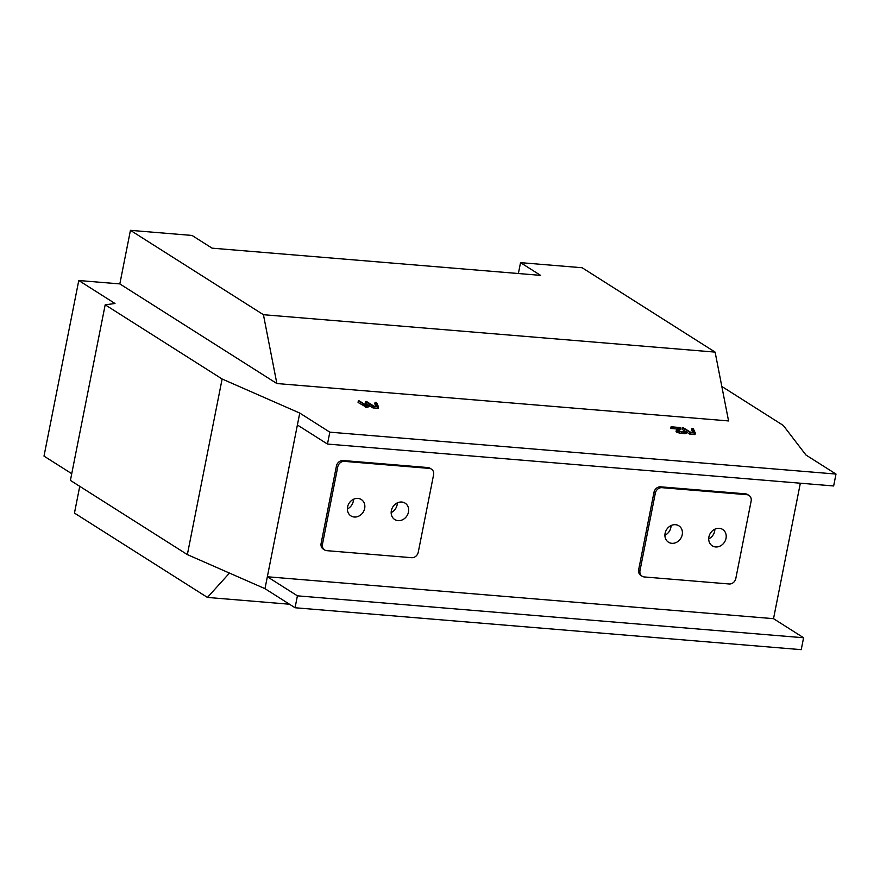 <?xml version="1.0" encoding="UTF-8"?>
<svg xmlns="http://www.w3.org/2000/svg" width="880" height="880" viewBox="0 0 880 880"><rect width="100%" height="100%" fill="white"/><g stroke="black" fill="none" stroke-linecap="round" stroke-linejoin="round"><path stroke-width="1.32" d="M105.182 304.81L70.411 480.403L187.352 554.598L264.979 588.665L267.344 576.763L299.75 413.072L222.123 379.005L105.182 304.81L115.005 303.501L78.771 280.511L44 456.104L71.742 473.693M299.75 413.072L329.824 432.157L327.47 444.059L833.646 485.969L836 474.067L329.824 432.157M721.831 386.463L783.31 425.469L805.926 454.993L836 474.067M276.87 383.537L263.428 314.71L130.438 230.34L119.834 283.91L276.87 383.537L728.563 420.937L715.11 352.11L582.131 267.74L520.531 262.647L518.375 273.526M119.834 283.91L78.771 280.511M691.647 430.001L691.933 428.549L693.792 432.674L690.888 432.432L683.364 427.768A4.741 0.99 11.2 0 0 682.946 427.702L682.066 429.242L685.245 431.409A4.785 1.001 -168.8 0 1 685.245 431.486A4.785 1.001 -168.8 0 1 685.091 431.673A2.849 0.594 -168.8 0 1 684.684 431.794A4.048 0.847 -168.8 0 1 684.002 431.827A4.18 0.88 -168.8 0 1 683.144 431.783A4.609 0.968 -168.8 0 1 682.44 431.717A4.939 1.034 -168.8 0 1 681.681 431.607A5.313 1.111 -168.8 0 1 680.9 431.464A4.037 0.847 -168.8 0 1 680.229 431.321A4.18 0.88 -168.8 0 1 679.723 431.2A3.102 0.649 -168.8 0 1 679.305 431.09L678.139 430.617A2.673 0.561 -168.8 0 1 678.04 430.551L677.963 430.485A2.64 0.55 -168.8 0 1 677.908 430.419A2.783 0.583 -168.8 0 1 677.875 430.364L680.526 427.603L671.132 426.767L678.997 427.68L676.478 429.836A9.427 1.98 11.2 0 0 676.379 430.023A4.224 0.88 11.2 0 0 676.368 430.045A4.224 0.88 11.2 0 0 676.39 430.166A3.784 0.792 11.2 0 0 676.434 430.243A3.575 0.748 11.2 0 0 676.5 430.331A3.531 0.737 11.2 0 0 676.599 430.408A3.564 0.748 11.2 0 0 676.731 430.496A3.619 0.759 11.2 0 0 677.226 430.749A3.531 0.737 11.2 0 0 677.886 431.013A3.971 0.836 11.2 0 0 678.678 431.255A5.973 1.254 11.2 0 0 679.734 431.519A6.545 1.375 11.2 0 0 681.791 431.915A6.787 1.419 11.2 0 0 683.793 432.157A6.27 1.32 11.2 0 0 685.08 432.223A4.873 1.023 11.2 0 0 685.982 432.168A4.477 0.935 11.2 0 0 686.587 431.981A5.324 1.111 11.2 0 0 686.73 431.783A5.324 1.111 11.2 0 0 686.73 431.651L685.344 431.365M682.352 427.724L682.055 429.209L682.352 427.746L690.778 432.729L695.31 433.048L693.275 428.67L691.955 428.505L691.636 430.023L692.791 432.586M695.013 434.533L695.222 433.081M686.653 432.168L689.876 434.126L694.925 434.566M374.803 403.766L375.089 402.314L376.948 406.439L374.055 406.197L366.531 401.533A4.741 0.99 11.2 0 0 366.113 401.467L365.222 402.996L368.082 404.833M374.803 403.81L375.947 406.351M369.413 405.68L372.845 407.836L378.169 408.298L378.477 406.791L376.574 402.534L375.089 402.314M680.438 429.253L680.735 427.724L680.438 429.253L678.579 430.837M676.071 431.53L676.082 431.508A4.224 0.88 11.2 0 0 676.071 431.53A4.224 0.88 11.2 0 0 676.093 431.651A3.784 0.792 11.2 0 0 676.137 431.728A3.575 0.748 11.2 0 0 676.203 431.816A3.531 0.737 11.2 0 0 676.302 431.893A3.564 0.748 11.2 0 0 676.434 431.981A3.619 0.759 11.2 0 0 676.929 432.245A3.531 0.737 11.2 0 0 677.589 432.498A3.971 0.836 11.2 0 0 678.381 432.74A5.973 1.254 11.2 0 0 679.437 433.004A6.545 1.375 11.2 0 0 681.494 433.4A6.787 1.419 11.2 0 0 683.496 433.642A6.27 1.32 11.2 0 0 684.783 433.708A4.873 1.023 11.2 0 0 685.685 433.653A4.477 0.935 11.2 0 0 686.29 433.477A5.324 1.111 11.2 0 0 686.444 433.268A5.324 1.111 11.2 0 0 686.433 433.147M670.791 428.296L671.088 426.811L671.011 428.439L677.38 429.066M358.303 400.895L358.083 402.468L366.674 407.396L369.204 406.626L369.512 405.042L366.443 405.339L359.315 400.939A4.741 0.99 11.2 0 0 358.897 400.873L365.794 405.691L369.501 405.141A4.653 0.979 11.2 0 0 369.523 405.108L369.237 406.571M369.523 405.108L369.226 406.593A4.653 0.979 11.2 0 0 369.226 406.593L369.501 405.141M670.868 428.384L671.165 426.888M671.099 426.844L670.813 428.34L671.143 426.877M365.508 401.489L365.211 402.974L365.519 401.511L373.142 406.34L378.466 406.813L378.169 408.298M378.477 406.791L378.191 408.276M695.321 433.026L695.024 434.511M187.352 554.598L222.123 379.005M297.396 424.985L327.47 444.059M800.338 483.219L773.52 618.673L267.344 576.763L297.418 595.837L295.053 607.75L801.229 649.66L803.594 637.758L297.418 595.837M79.75 486.332L74.459 513.073L207.438 597.432L289.52 604.23M130.438 230.34L192.027 235.444L212.08 248.16L540.584 275.363L520.531 262.647M263.428 314.71L715.11 352.11M264.979 588.665L295.053 607.75M748.979 495.407L747.648 494.56A6.204 5.335 122.4 0 0 745.503 493.845L660.638 486.827A6.204 5.335 122.4 0 0 653.983 492.316L638.66 569.701A6.204 5.335 122.4 0 0 640.816 575.388L642.147 576.246A6.204 5.335 122.4 0 0 644.292 576.95L729.157 583.979A6.204 5.335 122.4 0 0 735.812 578.479L751.135 501.105A6.204 5.335 122.4 0 0 748.979 495.407A6.204 5.335 122.4 0 0 746.834 494.692L661.98 487.674A6.204 5.335 122.4 0 0 655.325 493.174L640.002 570.548A6.204 5.335 122.4 0 0 642.147 576.246M431.431 469.117L430.1 468.27A6.204 5.335 122.4 0 0 427.955 467.555L343.09 460.526A6.204 5.335 122.4 0 0 336.435 466.026L321.112 543.4A6.204 5.335 122.4 0 0 323.268 549.098L324.599 549.945A6.204 5.335 122.4 0 0 326.744 550.66L411.609 557.689A6.204 5.335 122.4 0 0 418.264 552.189L433.587 474.804A6.204 5.335 122.4 0 0 431.431 469.117A6.204 5.335 122.4 0 0 429.286 468.402L344.421 461.373A6.204 5.335 122.4 0 0 337.766 466.873L322.454 544.247A6.204 5.335 122.4 0 0 324.599 549.945M773.52 618.673L803.594 637.758M207.438 597.432L229.482 573.078M682.22 534.721A9.691 8.338 122.4 0 0 678.865 525.822A9.691 8.338 122.4 0 0 666.622 529.54A9.691 8.338 122.4 0 0 668.47 542.201A9.691 8.338 122.4 0 0 682.22 534.721M726.022 538.351A9.691 8.338 122.4 0 0 722.667 529.452A9.691 8.338 122.4 0 0 710.424 533.17A9.691 8.338 122.4 0 0 712.272 545.831A9.691 8.338 122.4 0 0 726.022 538.351M391.358 510.631A9.691 8.338 122.4 0 0 394.724 519.53A9.691 8.338 122.4 0 0 406.956 515.812A9.691 8.338 122.4 0 0 405.108 503.151A9.691 8.338 122.4 0 0 391.358 510.631M347.567 507.012A9.691 8.338 122.4 0 0 350.922 515.9A9.691 8.338 122.4 0 0 363.154 512.182A9.691 8.338 122.4 0 0 361.306 499.532A9.691 8.338 122.4 0 0 347.567 507.012M664.917 535.249A9.691 8.338 122.4 0 0 670.857 527.516A9.691 8.338 122.4 0 0 671.055 525.569M708.719 538.879A9.691 8.338 122.4 0 0 714.659 531.135A9.691 8.338 122.4 0 0 714.857 529.199M391.171 512.578A9.691 8.338 122.4 0 0 397.309 502.898M347.369 508.948A9.691 8.338 122.4 0 0 353.507 499.268M366.817 407.374L367.114 405.889M366.674 407.396L366.971 405.911M366.432 407.385L366.729 405.9M366.157 407.352L366.454 405.867M365.871 407.297L366.168 405.812M365.684 407.253L365.981 405.757M365.552 407.198L365.849 405.713M365.508 407.176L365.794 405.691M365.464 407.154L365.761 405.669M358.083 402.468L358.369 400.983M686.29 433.477L686.587 431.981M685.685 433.653L685.982 432.168M684.783 433.708L685.08 432.223M683.496 433.642L683.793 432.157M681.494 433.4L681.791 431.915M679.437 433.004L679.734 431.519M678.381 432.74L678.678 431.255M677.589 432.498L677.886 431.013M676.929 432.245L677.226 430.749M676.434 431.981L676.731 430.496M676.302 431.893L676.599 430.408M676.203 431.816L676.5 430.331M676.137 431.728L676.434 430.243M676.093 431.651L676.39 430.166M671.814 428.604L672.111 427.119M671.561 428.571L671.858 427.086M671.264 428.505L671.55 427.02M671.011 428.439L671.308 426.954M378.092 408.331L378.378 406.835M377.949 408.331L378.246 406.846M377.729 408.32L378.026 406.835M373.648 407.99L373.934 406.494M373.285 407.946L373.571 406.45M373.032 407.891L373.329 406.406M372.845 407.836L373.142 406.34M372.68 407.748L372.966 406.263M365.288 403.062L365.585 401.577M694.793 434.566L695.09 433.081M694.573 434.555L694.859 433.07M690.481 434.225L690.778 432.729M690.118 434.181L690.415 432.685M689.876 434.126L690.173 432.641M689.689 434.071L689.986 432.586M689.513 433.983L689.81 432.498M682.132 429.297L682.429 427.812M660.638 486.827L661.98 487.674M745.503 493.845L746.834 494.692M638.66 569.701L640.002 570.548M653.983 492.316L655.325 493.174M321.112 543.4L322.454 544.247M336.435 466.026L337.766 466.873M343.09 460.526L344.421 461.373M427.955 467.555L429.286 468.402M686.444 433.268L686.73 431.783M374.792 403.788L375.089 402.292"/></g></svg>
